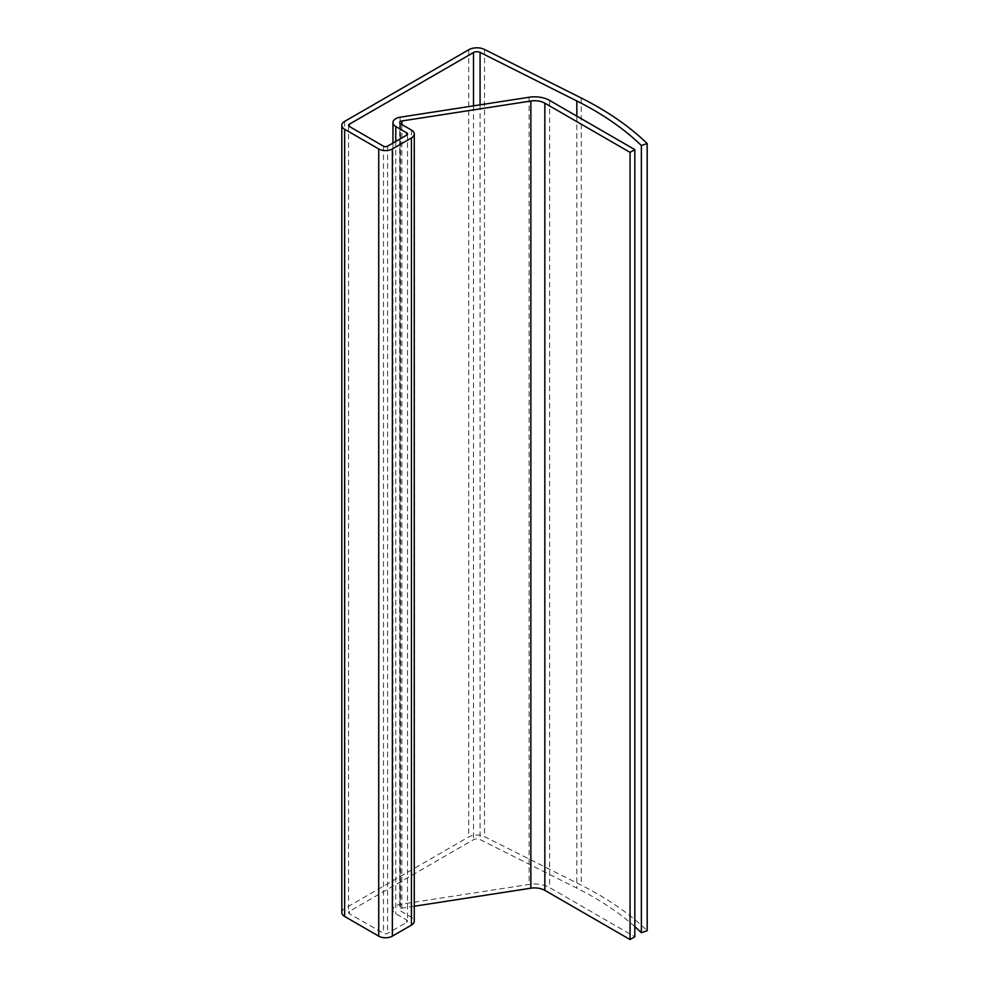 <?xml version="1.0" encoding="UTF-8"?>
<svg xmlns="http://www.w3.org/2000/svg" width="989" height="989" viewBox="0 0 989 989"><rect width="100%" height="100%" fill="white"/><g stroke="black" fill="none" stroke-linecap="round" stroke-linejoin="round"><path stroke-width="0.74" stroke-dasharray="4.95 3.71" d="M341.823 912.526A9.643 5.563 180 0 1 344.642 908.582L468.724 836.954A11.571 6.676 180 0 1 484.499 836.632L581.26 885.192A324.899 187.576 180 0 1 647.177 930.711M634.827 926.631A318.149 183.682 0 0 0 576.834 888.134L480.073 839.574A4.821 2.782 0 0 0 473.496 839.698L349.414 911.339A2.893 1.669 0 0 0 348.573 912.526A2.893 1.669 0 0 0 349.414 913.7L383.497 933.381A2.893 1.669 0 0 0 387.589 933.381L406.677 922.366A2.893 1.669 0 0 0 407.53 921.179A2.893 1.669 0 0 0 406.677 920.005L395.773 913.7A9.643 5.563 180 0 1 392.954 909.769A9.643 5.563 180 0 1 400.1 904.391L529.127 884.426A21.214 12.251 180 0 1 549.612 887.603L634.827 936.793M414.28 906.233L401.843 908.149A2.893 1.669 0 0 0 399.692 909.769A2.893 1.669 0 0 0 400.545 910.943L411.449 917.248A9.643 5.563 180 0 1 414.28 921.179M484.499 49.45L484.499 836.632M581.26 98.01L581.26 885.192M576.834 116.133L576.834 888.134M480.073 104.834L480.073 839.574M473.496 105.848L473.496 839.698M349.414 913.7L349.414 911.339M383.497 146.199L383.497 933.381M387.589 146.199L387.589 933.381M406.677 920.005L406.677 922.366M395.773 141.476L395.773 913.7M400.1 117.209L400.1 904.391M529.127 97.243L529.127 884.426M549.612 100.421L549.612 887.603M401.843 124.515L401.843 908.149M400.545 123.761L400.545 910.943M411.449 130.066L411.449 917.248M344.642 121.4L344.642 908.582M468.724 49.771L468.724 836.954M348.573 125.343L348.573 912.526M407.53 133.997L407.53 921.179M392.954 143.108L392.954 909.769M399.692 122.587L399.692 909.769"/><path stroke-width="1.48" d="M647.177 143.529L641.379 145.531A318.149 183.682 0 0 0 576.834 100.952L480.073 52.392A4.821 2.782 0 0 0 473.496 52.528L349.414 124.157A2.893 1.669 0 0 0 348.573 125.343A2.893 1.669 0 0 0 349.414 126.518L383.497 146.199A2.893 1.669 0 0 0 387.589 146.199L406.677 135.184A2.893 1.669 0 0 0 407.53 133.997A2.893 1.669 0 0 0 406.677 132.823L395.773 126.518A9.643 5.563 180 0 1 392.954 122.587A9.643 5.563 180 0 1 400.1 117.209L529.127 97.243A21.214 12.251 180 0 1 549.612 100.421L634.827 149.611L630.055 152.368L544.84 103.165A14.464 8.345 0 0 0 530.87 101.014L401.843 120.967A2.893 1.669 0 0 0 399.692 122.587A2.893 1.669 0 0 0 400.545 123.761L411.449 130.066A9.643 5.563 180 0 1 414.28 133.997A9.643 5.563 180 0 1 411.449 137.941L392.361 148.956A9.643 5.563 180 0 1 378.725 148.956L344.642 129.275A9.643 5.563 180 0 1 341.823 125.343A9.643 5.563 180 0 1 344.642 121.4L468.724 49.771A11.571 6.676 180 0 1 484.499 49.45L581.26 98.01A324.899 187.576 180 0 1 647.177 143.529L647.177 930.711L641.379 932.701A318.149 183.682 0 0 0 634.827 926.631M641.379 145.531L641.379 932.701M634.827 149.611L634.827 936.793L630.055 939.55L544.84 890.347A14.464 8.345 0 0 0 530.87 888.196L414.28 906.233M630.055 152.368L630.055 939.55M414.28 133.997L414.28 921.179A9.643 5.563 180 0 1 411.449 925.123L392.361 936.138A9.643 5.563 180 0 1 378.725 936.138L344.642 916.457A9.643 5.563 180 0 1 341.823 912.526L341.823 125.343M576.834 100.952L576.834 116.133M480.073 52.392L480.073 104.834M473.496 52.528L473.496 105.848M349.414 124.157L349.414 126.518M406.677 132.823L406.677 135.184M395.773 126.518L395.773 141.476M544.84 103.165L544.84 890.347M530.87 101.014L530.87 888.196M401.843 120.967L401.843 124.515M411.449 137.941L411.449 925.123M392.361 148.956L392.361 936.138M378.725 148.956L378.725 936.138M344.642 129.275L344.642 916.457M392.954 122.587L392.954 143.108"/></g></svg>
